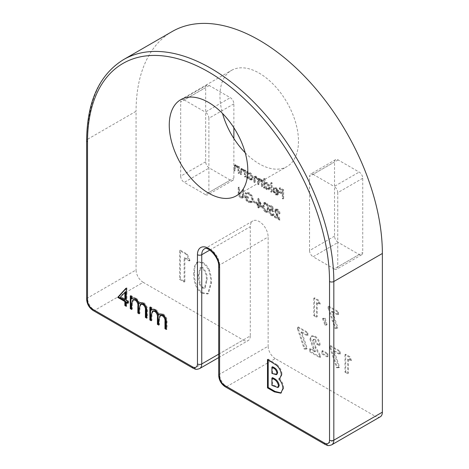 <?xml version="1.0" encoding="UTF-8"?>
<svg xmlns="http://www.w3.org/2000/svg" width="469" height="469" viewBox="0 0 469 469"><rect width="100%" height="100%" fill="white"/><g stroke="black" fill="none" stroke-linecap="round" stroke-linejoin="round"><path stroke-width="0.35" stroke-dasharray="2.35 1.76" d="M315.315 339.433L317.407 343.771L320.122 345.336C319.975 341.485 318.322 338.442 315.162 336.209L312.008 335.81L310.625 338.823L313.943 348.408L315.52 351.404L310.431 348.467L310.431 351.375L320.509 357.19L320.509 355.608L316.036 347.523L313.339 340.611L313.902 339.257L315.315 339.433L314.599 339.843L316.692 344.182L317.407 343.771M340.271 354.06L340.271 351.152L330.581 345.559L330.581 347.183L337.246 367.303L339.65 367.291L334.08 350.49L340.271 354.06L339.556 354.47L339.556 351.562L340.271 351.152M320.315 304.094L318.697 300.254L314.5 297.833L314.5 315.279L317.214 316.845L317.214 302.306L320.315 304.094L319.6 304.51L317.982 300.664L318.697 300.254M338.524 314.611L338.524 311.703L328.839 306.11L328.839 307.734L335.505 327.854L337.909 327.843L332.339 311.041L338.524 314.611L337.809 315.021L337.809 312.114L338.524 311.703M249.197 192.823L245.803 192.577L246.383 193.55L249.221 193.732C251.214 195.057 252.334 196.921 252.58 199.325L251.66 201.312L248.998 200.99C247.392 200.034 246.389 198.557 245.996 196.57L248.511 198.024L248.511 197.127L245.316 195.286C245.422 198.135 246.671 200.345 249.057 201.916L252.334 202.157L253.26 199.753C253.026 196.775 251.671 194.465 249.197 192.823L248.482 193.24L245.088 192.988L245.803 192.577M245.088 192.988L245.668 193.961L248.506 194.143C250.499 195.467 251.624 197.332 251.865 199.741L250.944 201.723L248.289 201.4C246.676 200.445 245.674 198.973 245.281 196.98L247.796 198.434L247.796 197.543L244.601 195.696C244.707 198.545 245.955 200.755 248.347 202.332L251.372 202.737L252.334 202.157L251.619 202.573L252.545 200.169L253.26 199.753M262.851 207.644L258.589 198.246L258.589 204.285L257.716 203.786L257.716 204.677L258.589 205.182L258.589 207.198L259.263 207.585L259.263 205.574L262.851 207.644L262.136 208.054L258.009 198.739L258.724 198.328M272.829 206.694L269.728 204.9L269.728 205.797L272.296 207.28L272.706 209.813L271.815 209.127L270.138 208.928L269.435 210.61C269.552 212.58 270.431 214.116 272.073 215.207L273.673 215.388L274.377 214.075L273.697 213.682L273.275 214.427L272.032 214.286L270.115 210.968L270.566 209.889L271.938 210.094L273.603 211.501L272.829 206.694L272.114 207.105L269.013 205.316L269.728 204.9M239.407 173.002L239.407 166.624L238.727 166.237L238.727 167.386L236.628 164.912L235.192 164.742L234.564 166.952L234.564 170.206L235.245 170.599L235.321 166.196L235.69 165.586L236.745 165.762L238.627 168.535L238.727 172.61L239.407 173.002L238.692 173.413L238.692 167.04L239.407 166.624M248.031 171.607L247.351 171.214L247.351 177.587L248.031 177.98L248.031 176.877L250.282 179.393L252.328 179.598L253.16 177.739C252.979 175.623 252.017 173.97 250.264 172.78L248.031 172.785L248.031 171.607L247.315 172.017L246.635 171.625L247.351 171.214M246.635 171.625L246.635 178.003L247.315 178.39L247.315 177.288L249.572 179.809L251.613 180.008L252.451 178.15C252.269 176.033 251.302 174.38 249.549 173.196L247.315 173.196L248.347 172.533L247.315 173.196L247.315 172.017M264.979 178.818L264.305 178.425L264.305 187.377L264.979 187.764L264.979 186.662L267.236 189.183L269.276 189.382L270.115 187.524C269.933 185.407 268.966 183.754 267.213 182.57L264.979 182.623L264.979 178.818L264.264 179.228L263.59 178.841L264.305 178.425M263.59 178.841L263.59 187.788L264.264 188.18L264.264 187.078L266.521 189.593L268.567 189.798L269.399 187.94C269.218 185.824 268.25 184.17 266.498 182.98L264.264 183.039L265.325 182.359L264.264 183.039L264.264 179.228M276.335 193.65L274.301 191.135L273.697 191.153L276.247 194.383L278.14 194.658L279.026 192.706L278.393 190.209L276.229 187.776L274.007 187.747L273.409 189.611L278.346 192.466L277.759 193.808L276.335 193.65L275.62 194.06L273.585 191.545L274.301 191.135M273.585 191.545L272.987 191.563L275.538 194.799L277.425 195.069L278.31 193.117L277.677 190.625L275.52 188.186L273.568 187.958L274.283 187.541L273.292 188.157L272.694 190.027L273.409 189.611M189.974 260.559L187.295 254.204L180.366 250.206L180.366 279.055L184.85 281.646L184.85 257.604L189.974 260.559L189.265 260.975L186.586 254.62L187.295 254.204M233.873 138.49L233.873 178.05A5.048 2.914 60 0 1 232.829 180.36A5.048 2.914 60 0 1 230.302 180.114L205.316 194.535L184.258 182.377L209.244 167.955A5.048 2.914 60 0 1 205.674 161.77L205.674 87.58A5.048 2.914 60 0 1 206.718 85.264A5.048 2.914 60 0 1 209.244 85.516L230.302 97.675A5.048 2.914 60 0 1 233.873 103.86L233.873 127.756M205.316 194.535A5.048 2.914 -120 0 0 207.837 194.787A5.048 2.914 -120 0 0 208.887 192.478L233.873 178.05M233.873 103.86L208.887 118.282L208.887 192.478M208.887 118.282A5.048 2.914 -120 0 0 205.316 112.103L230.302 97.675M209.244 85.516L184.258 99.944L205.316 112.103M184.258 99.944A5.048 2.914 -120 0 0 181.732 99.692A5.048 2.914 -120 0 0 180.688 102.002L205.674 87.58M205.674 161.77L180.688 176.197L180.688 102.002M180.688 176.197A5.048 2.914 -120 0 0 184.258 182.377M245.211 152.765A55.53 32.062 -120 0 0 259.216 163.828A55.53 32.062 -120 0 0 286.981 166.583A55.53 32.062 -120 0 0 286.981 102.459A55.53 32.062 -120 0 0 231.452 70.397A55.53 32.062 -120 0 0 222.535 113.48M380.277 416.789A10.095 5.827 60 0 1 375.229 416.29L326.682 444.319L226.732 386.614L275.28 358.586L375.229 416.29M275.28 358.586A10.095 5.827 60 0 1 268.139 346.222L219.592 374.25L219.592 265.02A12.622 7.287 -120 0 0 214.087 252.322A12.622 7.287 -120 0 0 204.361 248.939L252.908 220.911A12.622 7.287 60 0 1 262.634 224.293A12.622 7.287 60 0 1 268.139 236.992L268.139 346.222M218.706 354.154L250.294 335.915L250.294 226.685A12.622 7.287 60 0 1 252.908 220.911M250.294 335.915A10.095 5.827 60 0 1 248.201 340.541A10.095 5.827 60 0 1 243.153 340.037L194.606 368.065L94.656 310.361L143.203 282.332L243.153 340.037M143.203 282.332A10.095 5.827 60 0 1 136.069 269.968L87.521 297.997L87.521 139.305L136.069 111.276L136.069 269.968M172.135 31.552A174.163 100.554 -120 0 0 136.069 111.276M359.166 254.509L334.18 268.936L313.116 256.778L338.102 242.35A5.048 2.914 60 0 1 334.538 236.165L334.538 161.975A5.048 2.914 60 0 1 335.581 159.665A5.048 2.914 60 0 1 338.102 159.911L359.166 172.076A5.048 2.914 60 0 1 362.736 178.255L362.736 252.451A5.048 2.914 60 0 1 361.687 254.761A5.048 2.914 60 0 1 359.166 254.509L338.102 242.35M334.18 268.936A5.048 2.914 -120 0 0 336.701 269.188A5.048 2.914 -120 0 0 337.75 266.873L362.736 252.451M362.736 178.255L337.75 192.683L337.75 266.873M337.75 192.683A5.048 2.914 -120 0 0 334.18 186.498L359.166 172.076M338.102 159.911L313.116 174.339L334.18 186.498M313.116 174.339A5.048 2.914 -120 0 0 310.595 174.093A5.048 2.914 -120 0 0 309.546 176.403L334.538 161.975M334.538 236.165L309.546 250.593L309.546 176.403M309.546 250.593A5.048 2.914 -120 0 0 313.116 256.778M209.385 270.144C207.861 266.668 205.739 264.135 203.024 262.546L197.59 261.808L194.975 266.304L194.459 272.782C194.102 278.844 196.06 289.209 202.895 292.803L208.383 293.576L211.437 282.854C211.642 278.885 210.962 274.652 209.385 270.144L208.676 270.554C207.146 267.078 205.029 264.545 202.309 262.957L203.024 262.546M283.675 198.563L283.675 189.834L279.993 187.711L279.993 188.608L283 190.338L283 193.023L279.993 191.288L279.993 192.184L283 193.92L283 198.17L283.675 198.563L282.959 198.973L282.959 190.25L283.675 189.834M272.149 191.903L272.149 182.957L271.469 182.564L271.469 191.516L272.149 191.903L271.434 192.319L271.434 183.367L272.149 182.957M262.751 186.48L262.751 180.108L262.077 179.715L262.077 180.823L260.172 178.501L258.882 178.343L258.413 179.029L256.391 176.321L255.113 176.162L254.52 178.273L254.52 181.726L255.195 182.119L255.564 177.042L256.508 177.171C257.891 178.349 258.489 179.768 258.296 181.427L258.296 183.907L258.976 184.299L259.369 179.234L260.289 179.351L262.077 183.408L262.077 186.087L262.751 186.48L262.036 186.891L262.036 180.518L262.751 180.108M245.803 176.696L245.803 170.317L245.123 169.925L245.123 171.074L243.024 168.6L241.582 168.43L240.955 170.64L240.955 173.899L241.635 174.286L241.717 169.884L242.086 169.274L243.141 169.456L245.017 172.223L245.123 176.303L245.803 176.696L245.088 177.106L245.088 170.728L245.803 170.317M277.566 210.1L279.319 213.125L279.993 213.518C279.87 211.671 279.049 210.229 277.531 209.186L275.93 208.969L275.25 210.458L278.668 217.892L275.151 215.863L275.151 216.76L280.286 219.721L275.924 210.921L276.364 209.971L277.566 210.1L276.851 210.511L278.604 213.536L279.319 213.125M266.134 211.777L267.705 211.935L268.661 208.652C268.884 206.307 268.045 204.291 266.134 202.608L264.534 202.444L263.525 205.692C263.338 208.066 264.205 210.094 266.134 211.777L265.419 212.187L266.99 212.351L267.946 209.063L268.661 208.652M257.035 203.394L257.035 202.497L254.134 200.82L254.134 201.717L257.035 203.394L256.326 203.804L256.326 202.913L257.035 202.497M243.769 195.186L243.769 189.916L243.089 189.523L243.059 195.895L242.649 196.716L241.306 196.546L239.677 194.137L239.6 187.512L238.92 187.119L238.92 192.39C238.774 194.418 239.559 196.095 241.271 197.42L243.106 197.672L243.634 196.945L243.769 195.186L243.053 195.596L243.053 190.326L243.769 189.916M327.051 324.671L325.158 318.205L323.217 318.246L325.691 324.648L327.051 324.671L326.336 325.081L324.442 318.621L325.158 318.205M351.504 360.55L349.886 356.704L345.694 354.283L345.694 371.735L348.403 373.301L348.403 358.756L351.504 360.55L350.789 360.96L349.171 357.12L349.886 356.704M327.872 356.522L327.872 353.614L322.637 350.595L322.637 353.503L327.872 356.522L327.157 356.932L327.157 354.025L327.872 353.614M307.916 335.382L307.916 332.474L298.225 326.881L298.225 328.505L304.891 348.625L307.295 348.614L301.725 331.812L307.916 335.382L307.201 335.792L307.201 332.884L307.916 332.474M230.302 180.114L209.244 167.955M268.198 359.94L268.198 359.113L267.482 359.53M268.198 359.113L277.138 364.782L276.423 365.199M277.138 364.782C280.192 367.532 281.828 370.774 282.051 374.508L281.336 374.919M282.051 374.508L280.034 378.307M279.501 378.501C282.186 381.508 283.563 384.732 283.622 388.168L282.907 388.578M283.622 388.168L281.166 392.94M272.606 377.656L272.606 384.926L278.533 387.107M272.606 366.752L272.606 372.931L276.945 374.315M272.606 372.931L271.891 373.342M272.606 384.926L271.891 385.336M202.309 262.957L196.874 262.218L194.26 266.714L193.75 273.192L194.459 272.782M193.75 273.192C193.386 279.26 195.344 289.625 202.18 293.219L202.895 292.803M202.18 293.219L207.667 293.993L210.728 283.264L211.437 282.854M210.728 283.264C210.933 279.301 210.247 275.063 208.676 270.554M199.466 284.484L198.235 275.784L200.075 267.887L202.203 268.075C205.615 271.891 206.964 276.112 206.243 280.732L204.461 288.242L202.203 288.048L199.466 284.484L200.175 284.073L198.944 275.367L200.791 267.477L202.913 267.664C206.331 271.481 207.679 275.702 206.952 280.321L205.176 287.831L202.913 287.638L200.175 284.073M198.235 275.784L198.944 275.367M202.203 268.075L202.913 267.664M202.203 288.048L202.913 287.638M206.243 280.732L206.952 280.321M186.586 254.62L179.65 250.616L180.366 250.206M179.65 250.616L179.65 279.471L180.366 279.055M179.65 279.471L184.135 282.057L184.85 281.646M184.135 282.057L184.135 258.014L184.85 257.604M184.135 258.014L189.265 260.975M282.959 190.25L279.284 188.122L279.993 187.711M279.284 188.122L279.284 189.019L279.993 188.608M279.284 189.019L282.285 190.754L283 190.338M282.285 190.754L282.285 193.433L283 193.023M282.285 193.433L279.284 191.704L279.993 191.288M279.284 191.704L279.284 192.595L279.993 192.184M279.284 192.595L282.285 194.33L283 193.92M282.285 194.33L282.285 198.58L283 198.17M282.285 198.58L282.959 198.973M272.987 191.563L273.697 191.153M275.538 194.799L276.247 194.383M278.31 193.117L279.026 192.706M277.677 190.625L278.393 190.209M275.52 188.186L276.229 187.776M272.694 190.027L277.636 192.876L278.346 192.466M277.636 192.876L277.044 194.219L275.62 194.06M277.56 192.056L273.374 189.634L273.908 188.761L275.485 188.948L276.903 190.367L277.56 192.056L278.275 191.639L274.084 189.218L274.623 188.345L276.2 188.538L277.619 189.957L278.275 191.639M273.374 189.634L274.084 189.218M276.903 190.367L277.619 189.957M275.485 188.948L276.2 188.538M271.434 183.367L270.754 182.98L271.469 182.564M270.754 182.98L270.754 191.927L271.469 191.516M270.754 191.927L271.434 192.319M263.59 187.788L264.305 187.377M264.264 188.18L264.979 187.764M264.264 187.078L264.979 186.662M266.521 189.593L267.236 189.183M269.399 187.94L270.115 187.524M266.498 182.98L267.213 182.57M266.498 188.796L264.264 185.003L264.891 183.578L266.492 183.76L268.719 187.553L268.069 188.96L266.498 188.796L267.213 188.386L264.979 184.593L265.606 183.168L267.207 183.35L269.435 187.143L268.784 188.55L267.213 188.386M264.264 185.003L264.979 184.593M266.492 183.76L267.207 183.35M268.719 187.553L269.435 187.143M262.036 180.518L261.362 180.125L262.077 179.715M261.362 180.125L261.362 181.233L262.077 180.823M261.362 181.233L260.594 179.897L261.309 179.48M260.594 179.897L259.457 178.912L260.172 178.501M259.457 178.912L258.167 178.753L257.698 179.439L258.413 179.029M257.698 179.439L255.675 176.731L256.391 176.321M255.675 176.731L254.397 176.579L253.805 178.683L253.805 182.136L254.52 181.726M253.805 182.136L254.485 182.529L255.195 182.119M254.485 182.529L254.855 177.458L256.508 177.171M255.793 177.581C257.176 178.759 257.774 180.178 257.581 181.843L257.581 184.323L258.296 183.907M257.581 184.323L258.261 184.71L258.976 184.299M258.261 184.71L258.654 179.645L260.289 179.351M259.574 179.768L261.362 183.819L261.362 186.504L262.077 186.087M261.362 186.504L262.036 186.891M246.635 178.003L247.351 177.587M247.315 178.39L248.031 177.98M247.315 177.288L248.031 176.877M249.572 179.809L250.282 179.393M252.451 178.15L253.16 177.739M249.549 173.196L250.264 172.78M249.543 179.011L247.315 175.218L247.943 173.794L249.537 173.97L251.771 177.769L251.114 179.176L249.543 179.011L250.258 178.595L248.031 174.808L248.652 173.378L250.253 173.559L252.486 177.358L251.83 178.759L250.258 178.595M247.315 175.218L248.031 174.808M249.537 173.97L250.253 173.559M251.771 177.769L252.486 177.358M245.088 170.728L244.408 170.341L245.123 169.925M244.408 170.341L244.408 171.49L245.123 171.074M244.408 171.49L242.309 169.016L243.024 168.6M242.309 169.016L240.867 168.84L240.245 171.056L240.245 174.31L240.955 173.899M240.245 174.31L240.919 174.703L241.635 174.286M240.919 174.703L241.002 170.3L241.717 169.884M241.002 170.3L241.371 169.69L242.426 169.866L243.141 169.456M242.426 169.866L244.302 172.639L245.017 172.223M244.302 172.639L244.408 176.713L245.123 176.303M244.408 176.713L245.088 177.106M238.692 167.04L238.018 166.647L238.727 166.237M238.018 166.647L238.018 167.796L238.727 167.386M238.018 167.796L235.913 165.323L236.628 164.912M235.913 165.323L234.477 165.152L233.849 167.363L233.849 170.616L234.564 170.206M233.849 170.616L234.529 171.009L235.245 170.599M234.529 171.009L234.611 166.606L235.321 166.196M234.611 166.606L234.975 165.997L236.03 166.173L236.745 165.762M236.03 166.173L237.912 168.946L238.627 168.535M237.912 168.946L238.018 173.026L238.727 172.61M238.018 173.026L238.692 173.413M278.604 213.536L279.284 213.928L279.993 213.518M279.284 213.928C279.155 212.082 278.334 210.64 276.816 209.596L277.531 209.186M276.816 209.596L275.221 209.385L274.535 210.874L275.25 210.458M274.535 210.874L277.953 218.308L278.668 217.892M277.953 218.308L274.435 216.273L275.151 215.863M274.435 216.273L274.435 217.17L275.151 216.76M274.435 217.17L279.571 220.137L280.286 219.721M279.571 220.137L276.64 214.831L277.355 214.421M276.64 214.831L275.215 211.331L275.924 210.921M275.215 211.331L275.655 210.382L276.851 210.511M269.013 205.316L269.013 206.208L269.728 205.797M269.013 206.208L271.58 207.691L272.296 207.28M271.58 207.691L271.991 210.223L272.706 209.813M271.991 210.223L271.1 209.537L271.815 209.127M271.1 209.537L269.423 209.338L268.719 211.021L269.435 210.61M268.719 211.021C268.843 212.996 269.716 214.526 271.358 215.617L272.073 215.207M271.358 215.617L272.958 215.799L274.377 214.075M273.662 214.485L272.987 214.093L273.697 213.682M272.987 214.093L272.559 214.837L271.317 214.696L272.032 214.286M271.317 214.696L269.399 211.378L270.115 210.968M269.399 211.378L269.851 210.3L271.223 210.505L271.938 210.094M271.223 210.505L272.888 211.912L273.603 211.501M272.888 211.912L272.114 207.105M267.946 209.063C268.168 206.718 267.33 204.701 265.419 203.018L266.134 202.608M265.419 203.018L263.818 202.854L262.816 206.102L263.525 205.692M262.816 206.102C262.622 208.476 263.496 210.505 265.419 212.187M263.49 206.489L264.27 203.804L265.401 203.898C266.855 205.27 267.477 206.858 267.271 208.67L266.556 211.367L265.401 211.279L263.777 208.846L263.49 206.489L264.205 206.079L264.985 203.394L266.111 203.487C267.57 204.853 268.192 206.448 267.981 208.259L267.266 210.956L266.111 210.868L264.493 208.435L264.205 206.079M265.401 203.898L266.111 203.487M263.777 208.846L264.493 208.435M265.401 211.279L266.111 210.868M258.009 198.739L258.589 198.246M257.874 198.663L257.874 204.701L258.589 204.285M257.874 204.701L257 204.197L257.716 203.786M257 204.197L257 205.094L257.716 204.677M257 205.094L257.874 205.592L258.589 205.182M257.874 205.592L257.874 207.609L258.589 207.198M257.874 207.609L258.554 208.002L259.263 207.585M258.554 208.002L258.554 205.985L259.263 205.574M258.554 205.985L262.136 208.054M260.805 206.389L258.554 205.094L258.554 201.301L260.805 206.389L261.52 205.979L259.263 204.677L259.263 200.89L261.52 205.979M258.554 205.094L259.263 204.677M258.554 201.301L259.263 200.89M256.326 202.913L253.418 201.23L254.134 200.82M253.418 201.23L253.418 202.127L254.134 201.717M253.418 202.127L256.326 203.804M245.668 193.961L246.383 193.55M248.506 194.143L249.221 193.732M251.865 199.741L252.58 199.325M248.289 201.4L248.998 200.99M245.281 196.98L245.996 196.57M247.796 198.434L248.511 198.024M247.796 197.543L248.511 197.127M244.601 195.696L245.316 195.286M248.347 202.332L249.057 201.916M252.545 200.169C252.31 197.185 250.956 194.875 248.482 193.24M243.053 190.326L242.373 189.933L243.089 189.523M242.373 189.933L242.344 196.306L243.059 195.895M242.344 196.306L241.934 197.127L240.597 196.962L241.306 196.546M240.597 196.962L238.967 194.547L239.677 194.137M238.967 194.547L238.885 187.922L239.6 187.512M238.885 187.922L238.211 187.53L238.92 187.119M238.211 187.53L238.211 192.8C238.064 194.828 238.844 196.505 240.556 197.836L241.271 197.42M240.556 197.836L242.391 198.082L243.634 196.945M242.919 197.355L243.053 195.596M337.809 312.114L328.124 306.521L328.839 306.11M328.124 306.521L328.124 308.145L328.839 307.734M328.124 308.145L334.79 328.265L335.505 327.854M334.79 328.265L337.193 328.253L337.909 327.843M337.193 328.253L331.624 311.451L332.339 311.041M331.624 311.451L337.809 315.021M324.442 318.621L322.508 318.656L323.217 318.246M322.508 318.656L324.976 325.064L325.691 324.648M324.976 325.064L326.336 325.081M317.982 300.664L313.79 298.243L314.5 297.833M313.79 298.243L313.79 315.696L314.5 315.279M313.79 315.696L316.499 317.261L317.214 316.845M316.499 317.261L316.499 302.716L317.214 302.306M316.499 302.716L319.6 304.51M349.171 357.12L344.979 354.699L345.694 354.283M344.979 354.699L344.979 372.146L345.694 371.735M344.979 372.146L347.693 373.711L348.403 373.301M347.693 373.711L347.693 359.172L348.403 358.756M347.693 359.172L350.789 360.96M339.556 351.562L329.865 345.97L330.581 345.559M329.865 345.97L329.865 347.599L330.581 347.183M329.865 347.599L336.531 367.719L337.246 367.303M336.531 367.719L338.935 367.708L339.65 367.291M338.935 367.708L333.365 350.9L334.08 350.49M333.365 350.9L339.556 354.47M327.157 354.025L321.927 351.005L322.637 350.595M321.927 351.005L321.927 353.913L322.637 353.503M321.927 353.913L327.157 356.932M316.692 344.182L319.407 345.747L320.122 345.336M319.407 345.747C319.26 341.895 317.607 338.853 314.447 336.625L315.162 336.209M314.447 336.625L311.293 336.22L309.915 339.239L310.625 338.823M309.915 339.239L313.228 348.819L314.805 351.814L315.52 351.404M314.805 351.814L309.722 348.883L310.431 348.467M309.722 348.883L309.722 351.791L310.431 351.375M309.722 351.791L319.794 357.607L320.509 357.19M319.794 357.607L319.794 356.018L320.509 355.608M319.794 356.018L315.32 347.939L312.624 341.022L313.339 340.611M312.624 341.022L313.192 339.667L314.599 339.843M307.201 332.884L297.516 327.292L298.225 326.881M297.516 327.292L297.516 328.916L298.225 328.505M297.516 328.916L304.182 349.036L304.891 348.625M304.182 349.036L306.585 349.03L307.295 348.614M306.585 349.03L301.016 332.222L301.725 331.812M301.016 332.222L307.201 335.792M126.167 288.4L126.653 287.855L125.944 288.271M126.653 287.855L126.929 288.013L126.22 288.429M126.929 288.013L126.929 300.096L126.22 300.506M126.929 300.096L128.676 301.104L127.961 301.514M128.676 301.104L128.676 302.892L127.961 303.302M128.676 302.892L127.961 302.482M126.929 301.884L126.929 305.911L126.22 306.321M126.929 305.911L126.22 305.501M125.575 291.736L121.072 296.713L125.575 299.31M121.072 296.713L120.357 297.123M130.998 296.332L130.998 295.511L130.288 295.921M130.998 295.511L132.358 296.291L131.642 296.707M132.358 296.291L132.358 298.507M132.78 298.114L133.173 298.014M133.888 297.598L136.162 298.266L135.453 298.677M136.162 298.266C137.95 299.386 139.123 301.092 139.68 303.379M140.342 302.611L143.731 302.634L143.016 303.044M143.731 302.634C146.51 304.815 147.753 307.558 147.465 310.859L147.465 317.765L146.756 318.181M147.465 317.765L146.756 317.355M141.099 303.842L139.914 308.444L139.914 313.403L139.199 313.82M139.914 313.403L139.199 312.993M133.542 299.498L132.358 303.678L132.358 309.042L131.642 309.458M132.358 309.042L131.642 308.631M150.567 307.629L150.567 306.808L149.851 307.218M150.567 306.808L151.921 307.588L151.211 308.004M151.921 307.588L151.921 309.804M152.349 309.411L152.742 309.311M153.457 308.895L155.731 309.563L155.016 309.974M155.731 309.563C157.52 310.683 158.692 312.389 159.243 314.676M159.911 313.908L163.294 313.931L162.585 314.341M163.294 313.931C166.073 316.112 167.322 318.856 167.034 322.156L167.034 329.062L166.319 329.478M167.034 329.062L166.319 328.652M160.668 315.139L159.478 319.741L159.478 324.7L158.762 325.117M159.478 324.7L158.762 324.29M153.111 310.795L151.921 314.975L151.921 320.339L151.211 320.755M151.921 320.339L151.211 319.928M86.63 140.542A3.031 1.747 0 0 1 87.521 139.305A174.163 100.554 60 0 1 123.593 59.581M209.76 250.088L250.294 226.685M218.706 266.257A3.031 1.747 180 0 1 219.592 265.02L268.139 236.992M93.143 310.513A3.031 1.747 120 0 0 94.656 310.361A10.095 5.827 -120 0 1 87.521 297.997A3.031 1.747 0 0 0 86.63 299.234M199.653 368.564A10.095 5.827 -120 0 1 194.606 368.065A3.031 1.747 -60 0 1 193.093 368.218M331.73 444.817A10.095 5.827 -120 0 1 326.682 444.319A3.031 1.747 -60 0 1 325.169 444.471M225.22 386.767A3.031 1.747 120 0 0 226.732 386.614A10.095 5.827 -120 0 1 219.592 374.25A3.031 1.747 0 0 0 218.706 375.487M272.131 361.388L271.416 361.798M273.773 373.605L273.064 374.016M273.873 385.659L273.157 386.069M253.805 178.683L254.52 178.273M254.485 179.076L255.195 178.66M257.581 181.843L258.296 181.427M258.261 181.468L258.976 181.057M261.362 183.819L262.077 183.408M240.245 171.056L240.955 170.64M240.919 171.701L241.635 171.291M244.408 174.409L245.123 173.999M233.849 167.363L234.564 166.952M234.529 168.013L235.245 167.597M238.018 170.716L238.727 170.306M276.065 214.884L276.774 214.474M267.271 208.67L267.981 208.259M242.373 195.163L243.089 194.752M238.885 193.152L239.6 192.736M238.211 192.8L238.92 192.39M313.228 348.819L313.943 348.408M315.32 347.939L316.036 347.523M147.465 310.859L146.756 311.275M139.914 308.444L139.199 308.86M132.358 303.678L131.642 304.088M167.034 322.156L166.319 322.572M159.478 319.741L158.762 320.157M151.921 314.975L151.211 315.385M236.294 195.843L286.981 166.583M180.764 99.663L231.452 70.397M218.706 357.566L248.201 340.541M206.718 85.264L181.732 99.692M232.829 180.36L207.837 194.787M335.581 159.665L310.595 174.093M361.687 254.761L336.701 269.188M279.682 378.542L280.398 378.131M280.82 393.174L281.535 392.758M197.59 261.808L196.874 262.218M208.383 293.576L207.667 293.993M200.791 267.477L200.075 267.887M205.176 287.831L204.461 288.242M278.14 194.658L277.425 195.069M277.759 193.808L277.044 194.219M274.623 188.345L273.908 188.761M269.276 189.382L268.567 189.798M265.606 183.168L264.891 183.578M268.784 188.55L268.069 188.96M258.882 178.343L258.167 178.753M255.113 176.162L254.397 176.579M255.564 177.042L254.855 177.458M259.369 179.234L258.654 179.645M252.328 179.598L251.613 180.008M248.652 173.378L247.943 173.794M251.83 178.759L251.114 179.176M241.582 168.43L240.867 168.84M242.086 169.274L241.371 169.69M235.192 164.742L234.477 165.152M235.69 165.586L234.975 165.997M275.93 208.969L275.221 209.385M276.364 209.971L275.655 210.382M270.138 208.928L269.423 209.338M273.673 215.388L272.958 215.799M273.275 214.427L272.559 214.837M270.566 209.889L269.851 210.3M267.705 211.935L266.99 212.351M264.534 202.444L263.818 202.854M264.985 203.394L264.27 203.804M267.266 210.956L266.556 211.367M251.66 201.312L250.944 201.723M242.649 196.716L241.934 197.127M243.106 197.672L242.391 198.082M312.008 335.81L311.293 336.22M313.902 339.257L313.192 339.667M132.434 298.278L133.143 297.862M139.973 302.781L140.688 302.37M151.997 309.575L152.712 309.159M159.542 314.078L160.257 313.667"/><path stroke-width="0.7" d="M282.907 388.578L280.82 393.174L274.388 391.867L267.482 387.881L267.482 359.53L276.423 365.199C279.483 367.948 281.119 371.184 281.336 374.919L279.682 378.542L278.785 378.911C281.47 381.918 282.848 385.143 282.907 388.578M208.529 193.093A55.53 32.062 -120 0 0 236.294 195.843A55.53 32.062 -120 0 0 236.294 131.725A55.53 32.062 -120 0 0 180.764 99.663A55.53 32.062 -120 0 0 172.252 144.159A55.53 32.062 -120 0 0 208.529 193.093M124.86 301.514L117.696 297.375L125.944 288.271L126.22 288.429L126.22 300.506L127.961 301.514L127.961 303.302L126.22 302.3L126.22 306.321L124.86 305.542L124.86 301.514L125.575 301.104L118.405 296.965L117.696 297.375M131.642 309.458L130.288 308.672L130.288 295.921L131.642 296.707L131.642 298.923L133.173 298.014L135.453 298.677C137.235 299.802 138.408 301.503 138.965 303.789L139.973 302.781L143.016 303.044C145.795 305.225 147.037 307.969 146.756 311.275L146.756 318.181L145.396 317.396L145.396 310.484C145.707 308.074 144.833 306.075 142.781 304.475L140.389 304.252L139.199 308.86L139.199 313.82L137.839 313.034L137.839 306.55C138.22 304.018 137.341 301.872 135.213 300.107L132.827 299.908L131.642 304.088L131.642 309.458M151.211 320.755L149.851 319.969L149.851 307.218L151.211 308.004L151.211 310.22L152.742 309.311L155.016 309.974C156.804 311.099 157.977 312.8 158.534 315.086L159.542 314.078L162.585 314.341C165.364 316.522 166.606 319.266 166.319 322.572L166.319 329.478L164.965 328.693L164.965 321.781C165.276 319.371 164.402 317.372 162.344 315.772L159.952 315.549L158.762 320.157L158.762 325.117L157.408 324.331L157.408 317.847C157.783 315.315 156.91 313.169 154.782 311.404L152.396 311.205L151.211 315.385L151.211 320.755M222.535 113.48A55.53 32.062 -120 0 0 245.211 152.765M329.537 281.506A171.132 98.807 -120 0 0 208.529 71.915A171.132 98.807 -120 0 0 87.521 141.779L87.521 300.471A7.07 4.08 60 0 0 92.516 309.124L192.466 366.828A7.07 4.08 60 0 0 197.461 363.944L197.461 254.714A15.647 9.034 60 0 1 208.529 248.33A15.647 9.034 60 0 1 219.592 267.494L219.592 376.724A7.07 4.08 60 0 0 224.592 385.377L324.542 443.082A7.07 4.08 60 0 0 329.537 440.198L329.537 281.506A3.031 1.747 180 0 0 333.822 281.506L333.822 440.198L382.37 412.169L382.37 253.477A174.163 100.554 -120 0 0 306.345 78.212A174.163 100.554 -120 0 0 172.135 31.552L123.593 59.581A174.163 100.554 60 0 1 257.798 106.24A174.163 100.554 60 0 1 333.822 281.506L382.37 253.477M382.37 412.169A10.095 5.827 60 0 1 380.277 416.789L331.73 444.817A10.095 5.827 -120 0 0 333.822 440.198A3.031 1.747 0 0 1 329.537 440.198M233.873 127.756L233.873 138.49M281.166 392.94L275.104 391.457L274.388 391.867M275.104 391.457L268.198 387.47L267.482 387.881M268.198 387.47L268.198 359.94M280.034 378.307L278.785 378.911M277.818 387.517L278.533 387.107L279.213 385.424C278.516 381.983 276.657 379.597 273.656 378.26L272.606 377.656L271.891 378.067L271.891 385.336L277.818 387.517L278.504 385.84C277.8 382.393 275.948 380.007 272.94 378.676L271.891 378.067M276.229 374.731L276.945 374.315L277.642 372.644C277.267 370.252 276.048 368.558 273.984 367.549L272.606 366.752L271.891 367.163L271.891 373.342L276.229 374.731L276.927 373.06C276.552 370.668 275.332 368.968 273.275 367.96L271.891 367.163M277.642 372.644L276.927 373.06M273.656 378.26L272.94 378.676M279.213 385.424L278.504 385.84M118.405 296.965L126.167 288.4M127.961 302.482L126.929 301.884L126.22 302.3M126.22 305.501L125.575 305.131L124.86 305.542M125.575 305.131L125.575 301.104M124.86 299.726L125.575 299.31L125.575 291.736L120.357 297.123L124.86 299.726L124.86 292.146M131.642 308.631L130.998 308.262L130.288 308.672M130.998 308.262L130.998 296.332M132.78 298.114L131.642 298.923M140.342 302.611L138.965 303.789M146.756 317.355L146.111 316.985L145.396 317.396M146.111 316.985L146.111 310.073C146.422 307.664 145.548 305.665 143.491 304.064L142.781 304.475M143.491 304.064L141.099 303.842L140.389 304.252M139.199 312.993L138.554 312.624L137.839 313.034M138.554 312.624L138.554 306.14C138.93 303.607 138.056 301.461 135.928 299.697L135.213 300.107M135.928 299.697L133.542 299.498L132.827 299.908M151.211 319.928L150.567 319.559L149.851 319.969M150.567 319.559L150.567 307.629M152.349 309.411L151.211 310.22M159.911 313.908L158.534 315.086M166.319 328.652L165.68 328.282L164.965 328.693M165.68 328.282L165.68 321.371C165.985 318.961 165.117 316.962 163.06 315.361L162.344 315.772M163.06 315.361L160.668 315.139L159.952 315.549M158.762 324.29L158.123 323.921L157.408 324.331M158.123 323.921L158.123 317.437C158.499 314.904 157.625 312.759 155.497 310.994L154.782 311.404M155.497 310.994L153.111 310.795L152.396 311.205M219.592 267.494A3.031 1.747 180 0 1 218.706 266.257C219.351 257.399 207.304 245.539 204.361 248.939A12.622 7.287 -120 0 0 201.746 254.714L201.746 363.944L218.706 354.154M197.461 254.714A3.031 1.747 0 0 0 201.746 254.714L209.76 250.088M87.521 141.779A3.031 1.747 0 0 1 86.63 140.542L86.63 299.234A3.031 1.747 0 0 0 87.521 300.471M92.516 309.124A3.031 1.747 120 0 0 93.143 310.513L193.093 368.218A3.031 1.747 -60 0 1 192.466 366.828M197.461 363.944A3.031 1.747 0 0 0 201.746 363.944A10.095 5.827 -120 0 1 199.653 368.564L218.706 357.566M224.592 385.377A3.031 1.747 120 0 0 225.22 386.767L325.169 444.471A3.031 1.747 -60 0 1 324.542 443.082M225.22 386.767C221.21 384.064 219.041 380.306 218.706 375.487A3.031 1.747 0 0 0 219.592 376.724M273.984 367.549L273.275 367.96M146.111 310.073L145.396 310.484M138.554 306.14L137.839 306.55M165.68 321.371L164.965 321.781M158.123 317.437L157.408 317.847M86.63 140.542C87.041 101.538 99.358 74.553 123.593 59.581M218.706 375.487L218.706 266.257M86.63 299.234C86.964 304.053 89.133 307.816 93.143 310.513M193.093 368.218C195.333 368.904 195.18 370.164 199.653 368.564M325.169 444.471C327.403 445.157 327.256 446.418 331.73 444.817"/></g></svg>
